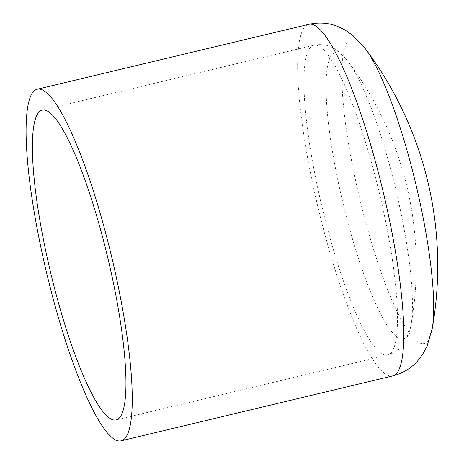 <?xml version="1.0" encoding="UTF-8"?>
<svg xmlns="http://www.w3.org/2000/svg" width="464" height="464" viewBox="0 0 464 464"><rect width="100%" height="100%" fill="white"/><g stroke="black" fill="none" stroke-linecap="round" stroke-linejoin="round"><path stroke-width="0.35" stroke-dasharray="2.32 1.74" d="M432.245 328.431A156.333 28.988 76.6 0 1 365.876 222.784A156.333 28.988 76.6 0 1 347.292 42.381A156.333 28.988 76.6 0 1 365.429 48.836M389.812 166.083A147.042 27.266 76.6 0 1 411.087 324.707L411.087 324.707A147.042 27.266 76.6 0 1 348.661 225.336A147.042 27.266 76.6 0 1 331.186 55.657A147.042 27.266 76.6 0 1 348.244 61.729L348.244 61.729A147.042 27.266 76.6 0 1 389.812 166.083M392.724 375.904A180.722 33.507 76.6 0 1 325.432 236.547A180.722 33.507 76.6 0 1 303.955 28.002A180.722 33.507 76.6 0 1 308.717 24.366M328.442 232.22A159.233 29.522 76.6 0 1 309.511 48.465A159.233 29.522 76.6 0 1 313.71 45.263A159.233 29.522 76.6 0 1 373.004 168.049A159.233 29.522 76.6 0 1 391.929 351.805A159.233 29.522 76.6 0 1 387.73 355.006A159.233 29.522 76.6 0 1 328.442 232.22M42.16 110.159L313.71 45.263C330.153 41.917 341.208 52.27 348.244 61.729A339.955 339.955 0 0 1 411.087 324.707L408.43 334.921L404.747 342.49C401.319 348.423 395.647 352.594 387.73 355.006L116.18 419.903"/><path stroke-width="0.7" d="M432.245 328.431A361.439 361.439 0 0 0 365.429 48.836A156.333 28.988 76.6 0 1 409.625 159.784A156.333 28.988 76.6 0 1 432.245 328.431L427.019 346.248L422.501 354.606L417.472 361.125C411.029 368.358 402.781 373.288 392.724 375.904L121.174 440.8A180.722 33.507 76.6 0 1 50.135 287.204A180.722 33.507 76.6 0 1 32.405 92.899A180.722 33.507 76.6 0 1 37.166 89.262A180.722 33.507 76.6 0 1 108.205 242.858A180.722 33.507 76.6 0 1 125.935 437.163A180.722 33.507 76.6 0 1 121.174 440.8M120.379 416.701A159.233 29.522 76.6 0 1 116.18 419.903A159.233 29.522 76.6 0 1 53.586 284.571A159.233 29.522 76.6 0 1 37.961 113.361A159.233 29.522 76.6 0 1 42.16 110.159A159.233 29.522 76.6 0 1 104.754 245.491A159.233 29.522 76.6 0 1 120.379 416.701M365.429 48.836L352.739 35.334L344.943 29.922L337.519 26.373C328.489 22.823 318.89 22.15 308.717 24.366A180.722 33.507 76.6 0 1 376.008 163.722A180.722 33.507 76.6 0 1 397.491 372.267A180.722 33.507 76.6 0 1 392.724 375.904M308.717 24.366L37.166 89.262"/></g></svg>
